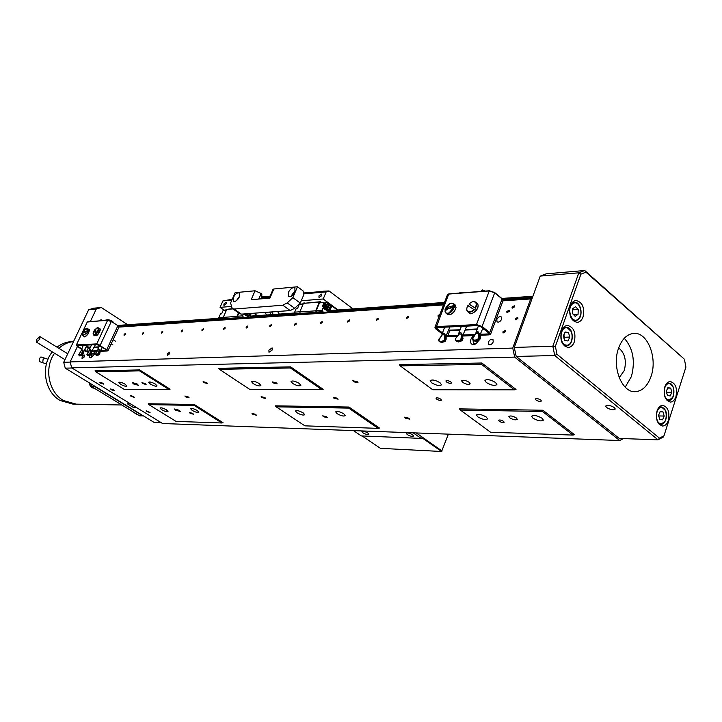 <?xml version="1.0" encoding="UTF-8"?>
<svg xmlns="http://www.w3.org/2000/svg" width="722" height="722" viewBox="0 0 722 722"><rect width="100%" height="100%" fill="white"/><g stroke="black" fill="none" stroke-linecap="round" stroke-linejoin="round"><path stroke-width="1.08" d="M480.563 335.297L480.292 338.789L475.789 343.934C471.529 345.333 469.914 343.744 470.934 339.159L473.289 335.604M473.027 340.071L473.47 343.446L476.168 343.726M95.16 351.569L94.519 354.006L90.945 357.904L89.6 357.616L89.456 355.738M95.133 352.038L91.423 354.701L91.622 357.561M512.033 307.076L512.151 308.204L514.452 306.922L514.335 305.794L512.033 307.076M502.918 331.849L503.044 333.022L505.337 331.741L505.21 330.568L502.918 331.849M515.463 318.646L515.58 319.801L517.909 318.519L517.782 317.364L515.463 318.646M124.112 334.421L124.076 335.324L125.294 334.349L125.33 333.447L124.112 334.421M142.387 333.329L142.36 334.25L143.624 333.257L143.651 332.337L142.387 333.329M161.43 332.192L161.412 333.122L162.712 332.111L162.73 331.181L161.43 332.192M181.276 331.001L181.258 331.949L182.612 330.92L182.621 329.972L181.276 331.001M201.97 329.764L201.97 330.73L203.369 329.683L203.369 328.718L201.97 329.764M223.576 328.474L223.585 329.449L225.038 328.384L225.029 327.4L223.576 328.474M246.166 327.12L246.184 328.113L247.691 327.03L247.673 326.028L246.166 327.12M269.784 325.703L269.811 326.714L271.382 325.613L271.355 324.593L269.784 325.703M294.522 324.223L294.567 325.252L296.2 324.124L296.164 323.095L294.522 324.223M320.46 322.671L320.505 323.718L322.22 322.563L322.165 321.525L320.46 322.671M347.679 321.046L347.733 322.102L349.52 320.929L349.466 319.873L347.679 321.046M376.279 319.332L376.352 320.406L378.22 319.214L378.147 318.14L376.279 319.332M406.369 317.527L406.45 318.628L408.408 317.409L408.327 316.317L406.369 317.527M439.924 314.278L438.064 315.631L438.164 316.741L438.94 316.823M506.835 311.516L506.952 312.653L509.245 311.372L509.127 310.234L506.835 311.516M268.909 350.134L268.981 352.264L272.185 350.017L272.113 347.887L268.909 350.134M264.965 397.614L261.174 396.649L261.969 397.587L265.75 398.544L264.965 397.614M337.373 398.246L333.185 397.262L333.934 398.219L338.122 399.203L337.373 398.246M440.763 399.158C438.48 397.849 436.882 397.515 435.971 398.138L436.666 399.122C438.949 400.421 440.546 400.755 441.458 400.123L440.763 399.158M540.769 400.033C538.233 398.571 536.428 398.228 535.345 399.013L535.986 399.988C538.513 401.45 540.318 401.784 541.401 401.008L540.769 400.033M133.462 396.459L130.321 395.575L131.169 396.441L134.301 397.326L133.462 396.459M188.289 396.938L184.886 396.017L185.716 396.919L189.11 397.84L188.289 396.938M167.45 353.843L167.432 355.423L169.589 353.762L169.607 352.192L167.45 353.843M499.191 421.224L498.559 420.312C499.525 419.662 501.185 420.005 503.541 421.332L504.173 422.244C503.198 422.893 501.537 422.56 499.191 421.224M446.566 382.001L445.853 380.954C446.819 380.259 448.488 380.602 450.88 381.974L451.584 383.012C450.627 383.707 448.949 383.373 446.566 382.001M405.105 418.083L404.41 417.181L408.832 418.173L409.518 419.085L405.105 418.083M353.581 381.748L352.805 380.729L357.264 381.73L358.022 382.75L353.581 381.748M323.438 416.72L322.707 415.827L326.669 416.802L327.4 417.695L323.438 416.72M273.196 382.913L272.384 381.92L276.373 382.895L277.185 383.887L273.196 382.913M252.781 414.275L252.014 413.408L255.615 414.347L256.382 415.213L252.781 414.275M203.974 382.642L203.126 381.676L206.745 382.624L207.584 383.581L203.974 382.642M190.175 413.309L189.381 412.461L192.675 413.372L193.46 414.211L190.175 413.309M142.803 383.599L141.936 382.669L145.239 383.59L146.106 384.51L142.803 383.599M146.981 411.63L146.169 410.8L150.059 412.506L146.981 411.63M111.486 389.844L110.619 388.959L113.724 389.844L114.581 390.728L111.486 389.844M100.746 383.247L99.871 382.353L102.966 383.238L103.851 384.14L100.746 383.247M82.137 356.966L82.046 358.789L84.348 356.885L84.447 355.062L82.137 356.966M496.799 319.512L497.034 321.832C498.721 322.599 500.247 321.741 501.6 319.259L501.366 316.94C499.678 316.173 498.153 317.03 496.799 319.512M488.424 342.102L488.686 344.502C490.373 345.26 491.89 344.403 493.225 341.93L492.973 339.539C491.276 338.771 489.76 339.629 488.424 342.102M509.795 417.839L508.866 416.477C510.328 415.475 512.837 415.971 516.365 417.984L517.286 419.338C515.815 420.339 513.315 419.843 509.795 417.839M462.64 382.344L461.602 380.81C463.064 379.745 465.582 380.241 469.165 382.308L470.193 383.833C468.731 384.907 466.213 384.402 462.64 382.344M133.597 383.969L132.316 382.606L137.117 383.951L138.398 385.304L133.597 383.969M175.681 410.222L174.498 408.977L179.291 410.304L180.464 411.549L175.681 410.222M150.393 384.104L148.66 382.236C149.734 381.604 151.963 382.227 155.356 384.077L157.071 385.936C155.997 386.568 153.768 385.954 150.393 384.104M120.538 384.239L118.787 382.416C119.798 381.848 121.928 382.443 125.186 384.221L126.928 386.044C125.917 386.613 123.787 386.017 120.538 384.239M161.647 409.717L160.031 408.029C161.051 407.479 163.172 408.074 166.403 409.816L168.009 411.495C166.99 412.054 164.869 411.459 161.647 409.717M192.187 410.403L190.59 408.688C191.673 408.083 193.902 408.688 197.259 410.52L198.839 412.226C197.756 412.831 195.536 412.226 192.187 410.403M296.968 412.767L295.469 410.98C296.814 410.159 299.395 410.8 303.195 412.912L304.693 414.69C303.339 415.511 300.767 414.87 296.968 412.767M253.151 383.617L251.5 381.649C252.835 380.792 255.426 381.442 259.27 383.59L260.904 385.557C259.568 386.414 256.978 385.765 253.151 383.617M292.645 383.436L291.029 381.433C292.482 380.476 295.217 381.135 299.242 383.4L300.839 385.404C299.386 386.351 296.661 385.701 292.645 383.436M337.111 413.679L335.649 411.865C337.102 410.953 339.827 411.603 343.816 413.823L345.26 415.628C343.807 416.54 341.091 415.89 337.111 413.679M477.765 416.856L476.466 415.006C478.352 413.724 481.628 414.41 486.276 417.045L487.567 418.877C485.671 420.159 482.404 419.482 477.765 416.856M431.612 382.786L430.168 380.702C432.045 379.357 435.339 380.034 440.041 382.741L441.476 384.808C439.59 386.153 436.305 385.485 431.612 382.786M532.881 418.101L531.645 416.251C533.729 414.816 537.231 415.502 542.15 418.309L543.368 420.141C541.283 421.576 537.791 420.899 532.881 418.101M486.312 382.525L484.931 380.44C486.998 378.915 490.536 379.591 495.527 382.479L496.88 384.555C494.805 386.08 491.285 385.404 486.312 382.525M532.141 298.367L530.643 298.953L512.755 348.085L514.669 357.119L619.693 440.519L623.42 438.588M530.643 298.953L502.963 300.848M443.534 304.91L118.986 327.093M77.416 346.542L70.133 361.921L512.755 348.085M250.011 389.555L321.832 389.627L290.361 367.976L219.416 369.339L250.011 389.555M460.374 410.051L490.59 432.243L572.979 435.086L542.439 411.477L460.374 410.051L459.49 408.869L542.89 410.24L574.495 434.707L572.979 435.086M148.876 404.627L148.299 403.742L194.281 404.5L223.026 422.704L221.898 422.975L194.128 405.412L148.876 404.627L176.015 421.395L221.898 422.975M95.629 371.713L95.051 370.81L139.653 369.917L170.085 389.176L168.921 389.465L139.526 370.873L95.629 371.713L124.283 389.42L168.921 389.465M219.416 369.339L218.721 368.319L290.605 366.866L323.176 389.293L321.832 389.627M276.174 406.838L275.479 405.836L348.961 407.046L379.456 428.047L378.147 428.363L348.69 408.101L276.174 406.838L304.928 425.845L378.147 428.363M400.223 365.873L399.329 364.664L481.854 363.004L516.013 389.438L514.434 389.835L481.43 364.321L400.223 365.873L432.722 389.745L514.434 389.835M514.669 357.119L71.722 367.85L162.567 423.507L619.693 440.519M118.787 326.434L443.895 303.98M503.053 299.892L532.322 297.87M71.722 367.85L70.133 361.921M481.854 363.004L481.43 364.321M542.89 410.24L542.439 411.477M348.961 407.046L348.69 408.101M290.605 366.866L290.361 367.976M139.653 369.917L139.526 370.873M194.128 405.412L194.281 404.5M480.41 338.456L480.446 337.905M250.606 313.456L250.39 314.214C248.946 316.173 247.592 316.019 246.328 313.763M250.687 313.447L248.467 315.956L245.859 313.799M243.395 313.98L242.574 315.857L243.72 317.806M238.856 313.059L237.475 316.227L242.574 315.857M251.265 313.411L250.624 314.9L248.314 316.732L244.189 314.548L244.469 313.899M223.54 318.601L219.208 318.898L218.874 317.545L220.49 313.889L221.645 313.799L223.161 310.361L226.446 310.099M220.002 319.449L219.208 318.898M238.495 312.807L236.924 316.407L237.863 318.212M237.258 317.788L223.576 318.745L224.181 319.16M232.538 308.646L226.762 309.386L223.242 317.382L223.576 318.745M237.475 316.227L238.612 318.158M237.818 317.599L242.917 317.247M257.339 315.622L253.918 313.213M294.874 312.987L250.687 316.092L249.92 317.382M245.309 313.844L248.16 315.956M226.573 309.81L223.161 310.361M223.306 317.229L218.874 317.545M232.899 308.899L226.762 309.386M236.924 316.407L223.242 317.382M248.052 316.741L250.245 314.756M250.57 314.007L250.814 313.438M247.808 314.26L248.079 313.637M247.745 313.664L248.034 314.422L248.377 313.619M248.946 313.574L249.641 313.528M326.182 305.451C328.925 303.114 330.279 304.115 330.252 308.456C327.508 310.794 326.154 309.792 326.182 305.451M325.712 305.289L327.707 303.619C330.044 304.061 330.893 305.74 330.261 308.646L328.248 310.325C325.929 309.873 325.08 308.195 325.712 305.289M297.798 307.834L298.168 306.967M327.418 303.673L325.062 305.334C324.431 308.24 325.279 309.918 327.598 310.37L327.896 310.316M324.016 302.5L319.485 302.852L324.016 302.5L322.436 306.281L323.844 306.173L322.165 310.207L323.339 312.301M319.485 302.852L316.245 310.622L322.165 310.207M337.364 310L331.813 305.893L330.45 309.197L328.077 311.164L323.826 308.79L324.665 306.778L323.844 306.173M300.117 313.258L295.027 313.619L294.675 312.157L296.336 308.222L297.672 308.123L299.233 304.431L303.096 304.124M295.849 314.205L295.027 313.619M321.371 302.401L320.442 301.715L319.314 302.103L315.676 310.821L316.651 312.77M316.028 312.31L300.153 313.42L300.767 313.862M320.442 301.715L303.421 303.357L299.801 311.949L300.153 313.42M316.245 310.622L317.418 312.716M316.597 312.112L322.517 311.696M444.472 302.464L330.523 310.478L329.728 311.868M303.231 303.818L299.233 304.431M299.874 311.787L294.675 312.157M319.314 302.103L303.421 303.357M315.676 310.821L299.801 311.949M324.277 306.489L325.757 302.915L326.75 302.572L325.144 302.103M326.75 302.572L328.185 303.637M329.999 304.973L331.154 305.83L330.495 307.843M331.813 305.893L331.1 305.947M327.779 311.173L329.873 309.35M323.546 306.191L324.882 302.987L325.757 302.915M324.882 302.987L325.875 302.635M328.104 306.471L327.138 305.758L326.885 306.372L327.851 307.085L327.337 308.312L327.824 308.664L328.329 307.437L329.295 308.15L329.548 307.536L328.582 306.823L329.097 305.596L328.618 305.244L328.104 306.471L327.048 305.975M327.562 308.474L328.329 307.437M329.033 307.96L328.239 306.85L328.528 305.46M532.908 296.255L501.808 298.439M219.064 318.312L117.56 325.451M532.836 296.444L502.016 298.61M444.409 302.653L329.954 310.677M294.91 313.14L250.137 316.281M219.1 318.456L117.74 325.568M532.421 297.581L502.945 299.63M443.994 303.709L329.557 311.642M295.56 313.998L249.749 317.175M219.732 319.25L118.634 326.263M223.937 303.935L223.937 305.451L226.257 303.736L226.257 302.22L223.937 303.935M318.943 295.921L319.007 297.536L321.723 295.686L321.669 294.08L318.943 295.921M304.928 302.933L302.987 303.114L303.24 303.791M303.529 292.961L323.05 291.453M301.255 300.767L323.221 298.98L326.173 291.905L303.736 293.863M269.775 296.832L261.824 297.527M231.852 300.144L222.899 300.93L220.057 307.355L231.5 306.426M262.113 298.755L262.826 298.691M269.297 297.951L262.709 298.52M338.031 309.946L323.221 298.98M279.279 314.079L277.582 311.489M264.947 312.409L266.671 314.963M223.982 310.081L220.057 307.355M222.899 300.93L232.24 299.269M322.788 291.264L329.006 290.93L353.04 308.899M329.006 290.93L326.173 291.905M261.833 296.841L270.082 296.119M101.306 307.5L96.243 309.07L88.635 309.765L93.679 308.195L101.306 307.5L127.722 324.738M90.367 321.489L96.243 309.07M130.447 403.833L127.352 403.778L133.714 407.668L136.828 407.74M71.974 368.003L65.26 368.166L154.048 422.37L161.141 422.632M88.635 309.765L63.689 362.3L70.178 362.092M63.689 362.3L65.26 368.166M134.373 406.233L133.714 407.668M614.413 407.614C610.379 405.286 607.464 404.771 605.668 406.089L606.543 407.506C610.559 409.825 613.474 410.331 615.279 409.022L614.413 407.614M618.501 348.41C611.66 366.893 621.886 392.84 635.27 391.694C642.372 391.134 647.643 386.008 651.082 376.333C657.742 357.796 647.463 331.858 633.745 333.402C626.994 334.115 621.913 339.123 618.501 348.41M625.189 387.173L631.416 376.496C635.45 361.018 633.068 348.275 624.277 338.266M570.308 305.966C568.557 315.315 570.876 320.794 577.266 322.4C579.856 322.093 581.779 320.261 583.042 316.895C584.775 307.518 582.428 302.058 575.994 300.514C573.467 300.839 571.571 302.653 570.308 305.966M561.454 331.028C559.676 340.333 561.969 345.811 568.331 347.462C571.021 347.192 573.024 345.306 574.342 341.813C576.111 332.49 573.782 327.03 567.375 325.432C564.739 325.73 562.763 327.598 561.454 331.028M664.763 386.983C663.22 395.412 665.106 400.448 670.422 402.073C672.895 401.892 674.736 400.06 675.954 396.577C677.48 388.129 675.566 383.111 670.224 381.532C667.796 381.73 665.973 383.544 664.763 386.983M657.029 410.944C655.468 419.338 657.336 424.365 662.625 426.025C665.179 425.872 667.092 424.004 668.346 420.403C669.899 411.991 668.012 406.973 662.688 405.358C660.17 405.529 658.284 407.388 657.029 410.944M618.664 347.941C624.828 352.959 626.705 360.468 624.304 370.485L619.223 377.705M540.236 276.102L514.29 347.444L552.826 346.217L578.818 272.817L540.236 276.102L546.139 273.846L584.73 270.506L683.978 358.834L585.948 272.185L580.903 274.161L555.371 346.389L557.014 354.322L659.475 438.155L664.005 435.736L685.9 367.101L684.519 359.863M619.277 438.444L658.049 439.824L554.74 355.513L516.203 356.46L619.277 438.444M516.203 356.46L514.29 347.444M557.014 354.322L554.74 355.513L552.826 346.217L555.371 346.389M664.005 435.736L663.356 437L658.049 439.824L659.475 438.155M580.903 274.161L578.818 272.817L584.73 270.506L585.948 272.185M578.06 314.314L578.214 309.485L575.533 306.688L572.69 308.727L572.528 313.583L575.217 316.371L578.06 314.314L578.214 309.485L575.533 306.688L572.69 308.727L572.528 313.583L575.217 316.371L578.06 314.314L573.349 314.575M572.799 313.935L572.591 309.431M572.934 309.792L578.214 309.485M565.245 332.003L563.377 335.92L564.739 340.423L567.961 340.983L569.811 337.066L568.458 332.58L565.245 332.003L563.377 335.92L564.739 340.423L567.961 340.983L569.811 337.066L568.458 332.58L565.245 332.003M563.99 338.428L564.541 337.273L563.792 334.8M564.541 337.273L569.811 337.066M564.803 332.734L568.458 332.58M667.868 387.651L666.253 391.369L667.444 395.521L670.233 395.936L671.839 392.217L670.657 388.084L667.868 387.651L666.253 391.369L667.444 395.521L670.233 395.936L671.839 392.217L670.657 388.084L667.868 387.651M666.451 392.443L666.28 391.27M666.55 392.208L671.839 392.217M667.615 388.084L670.657 388.084M660.188 411.513L658.554 415.285L659.755 419.437L662.579 419.807L664.204 416.043L663.004 411.901L660.188 411.513L658.554 415.285L659.755 419.437L662.579 419.807L664.204 416.043L663.004 411.901L660.188 411.513M658.744 416.323L658.635 414.997M658.906 415.944L664.204 416.043M659.989 411.847L663.004 411.901M73.545 341.551C68.085 342.174 63.193 344.421 58.879 348.311C63.193 344.421 68.085 342.165 73.545 341.551M54.565 353.257C43.834 367.778 48.545 392.308 63.545 400.575C48.536 392.308 43.825 367.769 54.556 353.248M71.686 341.623L71.072 341.65C65.964 342.029 61.289 343.871 57.038 347.174M52.336 351.885C40.351 366.063 44.583 391.992 60.17 400.52L72.85 404.085L75.566 404.139M47.995 359.249L40.937 356.966L39.548 358.392L39.241 361.541L46.416 363.915M75.909 404.149L63.536 400.566L76.261 404.149L121.837 404.988M115.827 401.324L139.617 415.818L142.947 415.917L94.672 386.46L91.441 386.46L115.827 401.324M90.81 383.761L91.441 386.46M459.21 293.078L460.726 292.347L470.681 292.193M445.068 335.829L445.284 339.033L444.463 340.558L444.878 334.701L443.931 333.113L445.835 336.416M461.863 335.107L462.116 338.356L461.286 339.9L460.871 339.484L461.665 333.97L460.699 332.346L462.685 335.757L466.674 326.2M479.128 334.358L479.426 337.661L478.587 339.214L478.921 333.212L477.937 331.569L479.895 334.963M475.988 333.338L476.358 331.642L477.937 331.569M458.822 334.096L459.165 332.418L460.699 332.346M442.117 334.827L442.433 333.176L443.931 333.113M449.878 327.048L446.187 335.685M439.156 341.353L438.642 340.73L439.716 341.723L441.512 341.93L444.463 340.558L445.366 341.217L446.277 338.889M442.433 333.176L443.895 333.645L442.658 333.699L438.75 340.36C439.924 341.831 441.683 341.768 444.048 340.152M472.928 339.99L475.013 340.676L478.587 339.214L479.354 339.827L480.193 338.266L479.94 335.017L480.87 333.564L480.256 334.214M455.817 340.676L457.829 341.335L461.286 339.9L462.197 340.567L463.082 338.329M459.165 332.418L460.663 332.887L459.391 332.95L458.488 335.098L458.876 334.087L462.125 334.096M476.358 331.642L477.901 332.12L476.583 332.174L472.558 339.024C473.831 340.54 475.69 340.459 478.163 338.808M478.515 334.304L479.029 334.295M473.217 340.215L474.986 341.226L477.089 341.046L479.489 339.9L480.356 337.761M455.311 340.08L455.429 339.701C456.638 341.19 458.452 341.118 460.871 339.484M461.259 335.044L461.764 335.035M458.434 335.134L455.717 338.41L455.429 339.701M444.472 335.766L444.969 335.766M445.321 310.541L445.104 309.359L448.913 306.895L454.12 305.505C453.75 303.339 452.36 302.68 449.95 303.547L445.104 309.359M454.12 305.505L454.779 305.83L454.643 307.355L448.777 308.42L444.96 310.884C445.312 313.05 446.692 313.718 449.102 312.87L453.985 307.03M445.447 309.828L454.779 305.83M475.103 307.915C476.583 305.189 476.583 303.213 475.085 301.995C473.307 301.164 471.304 301.859 469.056 304.07L475.717 308.384L475.166 309.187L474.534 309.946L467.892 305.623C466.412 308.321 466.412 310.289 467.883 311.525C469.643 312.382 471.656 311.696 473.921 309.476M468.343 305.866L469.453 304.413L469.056 304.07M475.717 308.384L469.453 304.413M87.01 332.021L87.082 328.492L83.707 330.866L87.497 332.319L86.82 333.474L83.03 332.012L82.94 335.54L86.333 333.176M83.517 332.039L83.707 330.866C85.918 328.42 87.191 327.653 87.506 328.573L86.775 328.447M83.03 332.012L83.03 332.012C82.173 334.62 82.109 335.838 82.849 335.667L86.55 333.293M87.497 332.319L84.077 331.118M96.468 333.393L98.517 328.718L97.732 327.698L96.044 328.393L95.665 330.505L96.91 333.754L96.026 334.602L95.584 334.232L94.781 331.353L95.16 329.241L93.111 333.898L93.887 334.927L95.584 334.232M93.237 334.412L93.607 335.008C92.624 333.898 93.147 331.976 95.169 329.232L95.71 329.295M96.64 333.582C98.634 330.992 99.203 329.079 98.345 327.833L96.044 328.393M96.026 334.602L95.719 330.965M95.647 330.08L95.584 329.431M103.733 320.46L107.948 319.693C110.944 320.207 112.858 321.254 113.697 322.824L113.679 322.86M109.97 320.676L113.137 322.581M83.012 354.249L83.31 351.858L82.479 355.215L79.871 356L82.308 355.17L81.387 354.475L82.57 350.621L81.983 349.493L83.382 352.155M83.355 351.831L87.028 345.278M91.351 353.897L90.782 354.845L91.604 351.506L90.773 354.899L88.111 355.675L90.611 354.854L89.681 354.15L90.855 350.251L90.259 349.114L91.676 351.804M91.64 351.479L95.331 344.863M99.23 354.574L100.06 351.145L99.23 354.574L96.522 355.359L99.067 354.52L98.129 353.816L99.302 349.881L98.697 348.735L100.141 351.443M100.096 351.118L102.461 347.309M99.6 349.971L97.903 349.944L98.715 349.114L97.93 348.771L98.697 348.735M89.456 350.378L89.501 349.159L90.259 349.114M82.859 350.712L81.225 350.675L82.001 349.863L81.243 349.529L81.983 349.493M91.504 344.908L89.51 349.15L90.277 349.493L89.654 349.52L87.001 354.258L89.681 354.15M82.263 351.524L81.658 354.764L79.212 355.585L78.698 354.692L81.387 354.475M81.198 350.739L78.761 354.583M90.548 351.163L89.943 354.439L87.452 355.269L87.001 354.258M99.239 354.565L99.771 353.581M98.995 350.802L98.4 354.105L95.855 354.944L95.331 354.033L98.129 353.816M97.876 350.008L95.403 353.924M233.323 297.437L233.341 301.291C235.336 301.949 237.33 300.487 239.325 296.904L239.316 293.06C237.312 292.401 235.318 293.863 233.323 297.437M288.313 292.491L288.412 296.489C290.659 297.283 292.843 295.758 294.982 291.896L294.883 287.916C292.636 287.121 290.443 288.647 288.313 292.491M269.216 298.141L272.943 289.477L273.818 288.999L269.911 298.087L251.175 299.702L255.056 290.776L235.146 292.654L230.625 302.942L231.735 307.346L232.502 308.619L234.063 309.034L241.356 314.133L290.253 310.568L282.825 305.216L234.063 309.034M255.056 290.776L261.174 293.529L258.783 299.043M261.535 298.809L261.86 294.567L261.174 293.529M292.852 297.663L297.482 286.769L303.023 290.849L303.89 294.513L300.28 303.078L292.852 297.663L287.212 302.897L294.648 308.267L300.28 303.078M297.482 286.769L273.818 288.999M282.825 305.216L287.212 302.897M294.648 308.267L290.253 310.568M241.356 314.133L239.785 313.709L232.683 308.745M293.962 293.701L293.096 293.746L292.699 294.675L293.231 294.63M294.811 292.266L294.269 293.24M292.952 294.648L293.096 293.746M237.998 299.088L237.457 299.711M239.09 297.392L238.648 298.159M362.922 432.839L361.912 431.594C362.986 430.953 364.971 431.431 367.868 433.038L368.87 434.274C367.796 434.924 365.819 434.445 362.922 432.839M407.226 434.563L406.251 433.308C407.416 432.586 409.518 433.074 412.56 434.77L413.535 436.025C412.361 436.738 410.258 436.25 407.226 434.563M362.137 435.944L380.431 448.335L441.575 451.494L421.928 437.731L421.134 438.398L361.307 435.907L353.482 430.61M448.398 434.148L441.575 451.494M421.134 438.398L413.174 432.839M416.287 432.947L442.108 451.051M36.623 339.43L39.936 336.596L39.719 339.25L36.407 342.093L36.623 339.43M250.164 314.927L250.624 314.9M329.954 309.233L330.45 309.197M271.255 314.648L269.55 312.075M271.616 311.922L273.322 314.494M133.173 411.892L136.756 414.284M89.618 383.039L89.627 383.869C90.069 386.523 91.459 387.949 93.806 388.147L94.203 388.147M571.364 303.736L574.261 302.31L576.012 302.554L578.051 303.908L579.667 306.254M580.172 316.29L577.97 319.665M577.952 319.305C584.477 315.027 579.134 298.764 572.799 303.727C566.183 307.987 571.643 324.386 577.952 319.305M577.618 319.936L575.335 320.803L572.176 319.72M571.454 341.217L569.721 344.15L567.736 345.54L565.525 345.775L563.16 344.62M562.591 328.654L566.626 327.274M567.113 327.923C559.812 326.136 558.729 344.241 566.093 345.08C573.358 346.74 574.414 328.853 567.113 327.923M566.824 327.31L571.102 331.416M672.516 397.551L668.563 400.475L666.379 399.735M666.334 383.842L668.987 383.156M669.484 383.779C663.157 382.38 662.236 399.284 668.617 399.817C674.917 401.107 675.81 384.393 669.484 383.779M669.141 383.183L672.489 386.062M664.863 421.44L660.783 424.392L658.536 423.579M658.699 407.65L661.325 406.955M661.821 407.596C655.423 406.296 654.493 423.318 660.946 423.742C667.318 424.933 668.22 408.101 661.821 407.596M661.451 406.973L664.971 410.024M47.706 359.944L46.975 361.984M44.43 358.238L43.049 359.673L42.733 362.823M483.911 291.174L481.745 290.722L480.852 291.408M461.042 292.329L460.798 292.952M478.641 334.521L479.995 335.08M456.096 340.892L458.596 341.93L462.053 340.495L462.883 338.952L462.631 335.703M461.376 335.261L462.73 335.829L462.992 334.954M475.627 334.349L476.051 333.329L479.39 333.338M439.427 341.56L441.873 342.553L445.23 341.145L446.052 339.629L446.241 335.54M444.581 335.983L445.934 336.551L446.413 335.288M441.747 335.811L442.162 334.818L445.33 334.827M448.317 294.116L448.768 293.962M503.026 300.677L502.205 299.025L494.669 292.807L489.101 290.957L448.714 294.062L489.173 290.84M435.185 328.059L434.924 327.228L436.16 326.624L476.484 324.575L489.326 290.758L494.669 292.807L482.088 326.47L489.751 332.58L502.178 298.737L503.072 300.56L490.653 334.06L489.814 334.656M494.687 292.645L502.178 298.737L494.642 292.527L489.326 290.758L448.931 293.872L447.459 294.729L448.714 294.062L436.287 327.174L435.158 327.788L442.189 333.835M502.232 298.872L502.765 299.594M448.687 330.162L460.085 329.764M465.428 329.503L477.269 328.943M482.684 328.69L483.208 328.663M489.308 332.95L489.751 332.58L490.653 334.06L488.866 334.882L490.067 334.421L489.751 333.356L481.646 326.849L476.61 325.144L436.287 327.174M476.61 325.144L476.484 324.575L482.088 326.47L481.646 326.849M457.459 335.802L446.169 335.91M438.931 339.132L441.683 335.802L442.261 333.429L436.602 329.052L436.792 327.571L477.125 325.55L481.042 326.876L488.704 332.977L488.352 334.485L480.085 334.837M474.616 335.071L462.82 335.568M446.061 336.181L457.008 336.235M462.865 335.983L474.155 335.504M480.139 335.252L488.866 334.882M437.099 327.553L436.44 327.779L437.018 328.681L437.433 327.598M444.328 328.041L443.371 327.301M436.602 329.052L437.018 328.681L442.46 332.896M446.44 335.45L447.83 335.658L449.68 330.802L448.497 330.649M480.301 334.268L488.234 333.925L488.595 332.959M483.875 329.196L482.476 329.259M477.062 329.521L465.212 330.071M459.869 330.324L449.68 330.802L449.562 330.261M447.947 336.208L447.83 335.658L458.235 335.216M463.037 335.008L475.401 334.476M488.352 334.485L489.074 333.519L488.505 332.824M445.266 341.172L443.868 342.002M462.098 340.522L460.726 341.335M472.513 339.06L472.63 338.492M479.39 339.854L478.063 340.64M482.81 328.357L480.455 333.808M488.704 332.977L480.924 326.849M480.906 326.831L477.278 325.604L436.792 327.571M489.173 334.855L480.175 335.315M454.463 305.577L453.669 303.736L455.176 304.937L456.042 307.644C454.084 313.267 451.178 315.442 447.315 314.178C451.223 315.297 454.111 313.077 455.97 307.527L454.923 304.738M445.068 309.422C447.441 304.224 450.311 302.328 453.669 303.736L451.476 303.15M450.952 314.314L454.12 311.841L455.862 308.231M444.996 311.182L445.799 312.978C449.264 314.205 452.107 312.247 454.328 307.112M475.401 308.132C476.827 305.587 476.944 303.637 475.753 302.256L477.269 303.484C478.668 305.036 478.406 307.283 476.466 310.252C472.675 313.844 470.239 314.693 469.156 312.807C471.258 314.133 473.668 313.249 476.376 310.162C478.289 307.346 478.587 305.117 477.269 303.484L476.998 303.267M466.8 309.684L467.63 311.597C469.435 312.834 471.637 312.202 474.219 309.693M473.036 312.951L476.403 310.216M476.421 310.198L477.928 307.003M469.047 304.07C471.764 301.525 474.002 300.93 475.753 302.256L473.424 301.634M85.277 336.515L88.301 333.636C85.692 336.578 84.303 337.535 84.149 336.497C85.304 336.903 86.667 335.929 88.219 333.555L88.752 329.358M82.489 335.107L82.849 335.667M88.31 333.618L89.23 330.369M87.227 332.138L87.506 328.573L88.815 329.403C89.654 329.205 89.492 330.613 88.319 333.636M97.587 327.689L99.663 328.672C100.936 328.943 100.268 331.028 97.66 334.9L94.925 335.838L97.515 334.873C99.816 332.219 100.538 330.144 99.663 328.672L99.591 328.627M93.607 335.008L95.755 334.43M96.098 335.856L97.605 334.918M97.678 334.846L100.096 329.674M101.585 320.631L99.871 320.758M100.159 351.686L99.798 353.518M91.694 352.02L91.342 353.852M83.4 352.345L83.039 354.186M77.471 346.56L76.315 345.098L87.254 322.021L107.659 320.207M100.168 351.316L107.226 351.018L106.585 349.701L99.943 345.504L96.622 344.304L76.712 344.917L96.513 343.916L100.214 345.242L111.269 321.606L107.596 320.297L87.66 321.832L107.786 320.153L111.278 321.38L117.839 325.631L111.305 321.407M117.866 325.667L118.832 326.714M82.642 351.379L83.292 351.794M90.927 351.027L91.586 351.443M86.378 346.659L90.385 347.273M94.284 347.092L98.815 346.876M99.374 350.666L100.042 351.082M96.622 344.304L107.596 320.297L111.278 321.38L117.839 325.631L118.959 327.156L117.83 325.857L106.847 349.448L107.993 350.73L118.95 327.192M99.943 345.504L106.585 349.701M81.532 348.916L77.805 346.587L77.254 345.576L97.064 344.584L106.287 349.719L106.793 350.739L100.241 351.018M96.992 351.154L91.793 351.379M88.58 351.515L84.456 350.739M76.821 345.306L77.525 346.596L81.46 349.06M87.29 351.858L84.384 350.883L88.301 351.813M91.712 351.668L96.703 351.461M100.43 350.612L106.919 350.278M106.793 350.739L106.793 350.125M77.254 345.576L78.066 346.334L78.427 345.558M90.205 347.67L88.382 347.76L86.757 351.199L84.609 350.423L86.225 346.975L88.283 347.372M77.805 346.587L81.685 348.591M86.857 351.587L89.05 351.109M91.974 350.982L97.461 350.739M98.634 347.273L94.095 347.49M100.394 350.477L100.132 351.172M99.167 354.574L97.822 355.35M91.938 350.847L91.685 351.533M90.71 354.899L89.384 355.675M91.153 350.341L89.438 350.332L88.95 351.235M83.644 351.199L83.391 351.885M82.416 355.224L81.099 355.991M83.391 351.948L83.969 351.018M78.698 354.692L80.846 351.406L83.229 345.324M89.077 351.127L86.938 354.367M91.685 351.596L92.263 350.657M100.141 351.235L100.719 350.287M95.331 354.033L97.524 350.684L99.492 345.432M97.064 344.584L77.516 345.567M99.654 345.522L97.299 344.593M106.946 350.224L99.591 345.477M81.46 349.069L77.525 346.596M88.264 351.858L87.552 351.849M107.804 319.711L107.596 320.162M292.013 295.767L292.32 294.26L295.145 291.471M236.807 300.334L239.46 296.58M247.908 315.992L248.467 315.956M327.066 303.673L327.707 303.619M327.598 310.37L328.248 310.325M133.101 411.847L136.467 414.284M136.566 414.284L137.126 414.302M89.564 383.003L89.573 383.86C90.024 386.532 91.432 387.958 93.806 388.147M572.356 302.437L574.261 302.31C580.777 301.191 583.836 316.028 577.844 319.864L575.335 320.803M575.19 320.812L573.286 320.911M563.656 327.301L566.734 327.283C574.297 328.14 573.981 346.082 566.427 345.829M566.274 345.829L564.315 345.892M666.947 383.12L669.068 383.165C675.873 383.707 675.359 401.026 668.563 400.475M668.446 400.475L666.993 400.466M659.348 406.901L661.397 406.964C669.863 409.726 666.487 424.888 660.783 424.392M660.657 424.392L659.168 424.346M71.072 341.65L73.554 341.515M480.978 291.083L482.621 289.928L485.247 291.074M455.591 338.456L458.389 335.08L458.975 332.689M472.405 339.259L472.711 337.779L475.563 334.34L476.15 331.93M476.186 331.84L478.478 325.739M459.012 332.598L461.358 326.398M442.288 333.347L444.635 327.237M434.969 327.129L447.459 294.729M479.949 335.026L479.489 339.9L473.975 340.811M479.995 335.071L480.338 334.151M462.188 340.567L456.845 341.479M462.197 340.567L462.676 335.748M455.582 338.474L455.266 339.936M438.922 339.141L438.606 340.585M445.88 336.461L445.366 341.217L440.176 342.138M446.052 336.208L456.954 336.29M462.901 336.037L474.101 335.568M434.924 327.228L435.917 329.033L442.189 333.889M447.315 314.178L446.052 313.177M444.923 310.992L445.799 312.978M469.156 312.807L467.901 311.805M467.63 311.597C466.358 310.289 466.439 308.294 467.874 305.623M84.149 336.497L82.913 335.712M94.925 335.838L93.679 335.044M112.912 344.89L111.215 343.807M115.385 341.145L113.128 339.701M102.876 320.532L101.035 319.738L100.033 320.406M76.333 345.071L87.254 322.021M96.522 355.359L95.927 354.989M88.111 355.675L87.524 355.314M79.871 356L79.276 355.63M78.698 354.755L79.212 355.585M86.938 354.439L87.452 355.269M95.331 354.105L95.855 354.944M91.73 351.713L96.667 351.497M100.187 351.352L108.002 350.702M295.244 291.174L292.139 294.35L291.76 295.948M236.626 300.352L239.551 296.327M67.733 353.789L39.936 336.596M64.953 359.637L36.443 342.12"/></g></svg>
